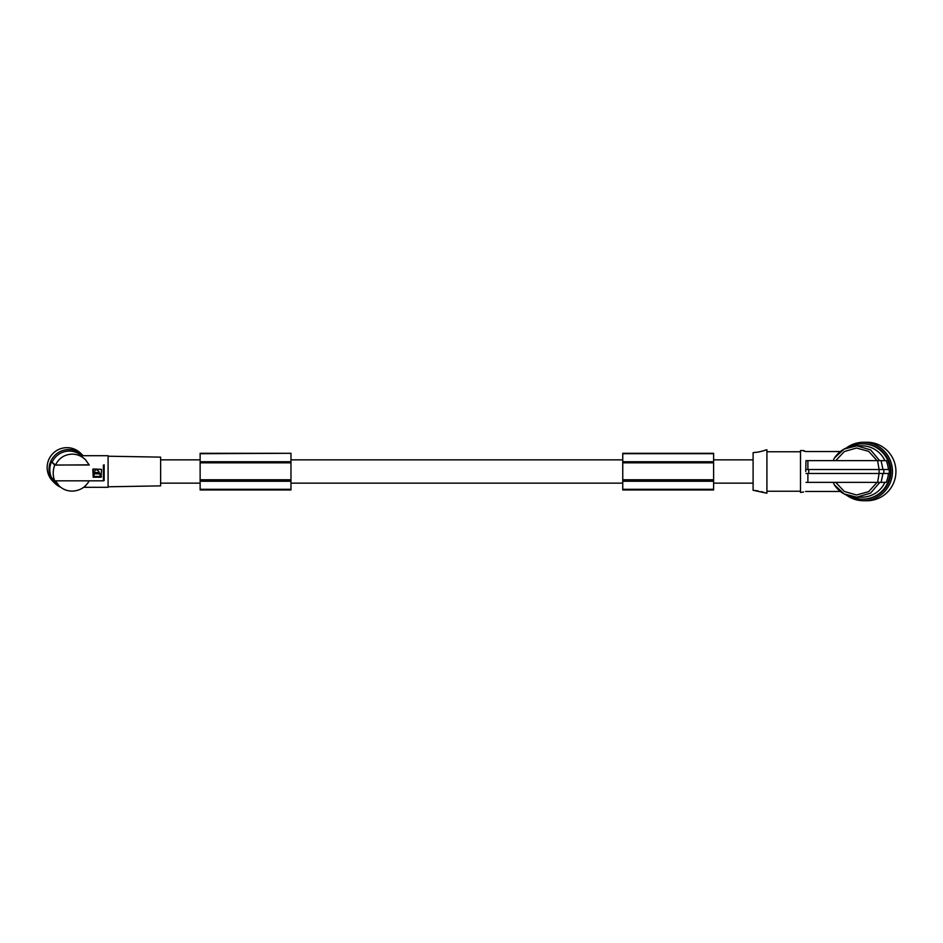 <?xml version="1.0" encoding="UTF-8"?>
<svg xmlns="http://www.w3.org/2000/svg" width="943" height="943" viewBox="0 0 943 943"><rect width="100%" height="100%" fill="white"/><g stroke="black" fill="none" stroke-linecap="round" stroke-linejoin="round"><path stroke-width="1.41" d="M290.974 453.701L290.974 489.959L200.128 489.959L200.128 453.3L290.974 453.3L200.128 453.701M290.974 481.26L200.128 481.26L290.974 481.26M290.974 480.447L200.128 480.447M290.974 479.787L200.128 479.787M290.974 461.74L200.128 461.74M290.974 462.553L200.128 462.553M290.974 462.824L200.128 462.824M840.331 451.544L805.628 451.544L803.66 450.565L800.501 450.565L800.501 492.435L803.66 491.975M884.911 460.644A25.673 25.426 -90 0 0 861.878 445.827L856.774 445.827L870.554 449.846L879.654 460.644M834.531 457.862L844.103 449.068L856.774 445.827C847.062 446.169 839.553 450.33 834.213 458.322L833.235 460.644M713.603 489.252L713.603 453.3L622.757 453.3L622.757 489.959L713.603 489.959L713.603 489.252M713.603 453.701L622.757 453.701M713.603 481.26L622.757 481.26L713.603 481.26M713.603 480.447L622.757 480.447M713.603 479.787L622.757 479.787M713.603 461.74L622.757 461.74M713.603 462.553L622.757 462.553M713.603 462.824L622.757 462.824M755.19 452.298L753.103 452.711L753.103 490.289L757.099 490.796M765.162 450.153L766.918 449.776L766.918 493.224L755.072 490.702M765.068 450.188L765.056 450.188C766.176 450.165 755.968 452.923 755.072 452.298L755.072 452.298M759.752 451.791L758.125 452.074M803.66 451.025L805.628 451.544M805.735 471.5L805.982 460.644L805.735 471.5M835.722 482.356L844.362 491.48L856.527 494.981L868.703 491.645L877.061 482.356L879.819 482.356L870.554 493.154L856.774 497.173L861.878 497.173A25.673 25.426 90 0 0 884.911 482.356L805.982 482.356M856.774 497.173L844.103 493.932L834.213 484.678C839.553 492.67 847.062 496.831 856.774 497.173M805.982 460.644L877.591 460.644L879.088 469.52L883.78 469.52L883.839 471.5L883.78 473.48L879.1 473.48L877.591 482.356M851.14 446.44A27.653 27.382 90 0 1 890.074 471.5A27.653 27.382 90 0 1 851.14 496.56M888.4 469.52A26.864 26.593 -90 0 0 886.196 460.644L881.08 460.644L882.99 469.52M877.591 460.644L881.08 460.644M846.354 447.972A29.233 28.938 90 0 1 890.263 482.686A29.233 28.938 90 0 1 846.354 495.028M862.704 443.847L863.529 443.847A27.653 27.382 90 0 1 890.899 471.5A27.653 27.382 90 0 1 863.529 499.153L862.704 499.153M806.029 469.52L879.1 469.52L879.1 473.48L806.029 473.48M840.331 491.456L805.628 491.456M883.78 473.48L889.178 473.48A27.653 27.382 -90 0 0 889.178 469.52L883.78 469.52M882.99 473.48L881.08 482.356L886.196 482.356A26.864 26.593 -90 0 0 888.4 473.48M863.529 442.267L866.982 442.267A29.233 28.938 90 0 1 893.728 482.686A29.233 28.938 90 0 1 866.982 500.733L863.529 500.733M834.531 485.138L833.235 482.356M108.091 486.788L160.628 485.869L160.628 457.131L108.091 456.212M89.149 464.828L54.729 465.099L51.464 461.834L55.519 465.005C58.914 458.086 64.454 454.467 72.128 454.137C77.255 454.22 81.699 456.07 85.459 459.701L80.744 455.705L108.091 455.705L108.091 487.295L83.679 487.295M104.143 464.828L104.143 480.565L103.4 480.836L103.4 465.099M55.519 465.005L89.243 465.005L85.459 459.701M81.393 455.705A18.565 18.424 134.9 0 0 52.325 461.834M55.554 480.836L59.055 485.81L55.955 482.722A18.565 18.424 -45.1 0 1 53.374 479.48M51.464 461.834A19.355 19.202 134.9 0 0 51.464 477.582L54.729 480.836L103.4 480.836M83.102 455.705A19.744 19.603 134.9 0 0 49.048 469.378A19.744 19.603 134.9 0 0 60.706 487.26M82.654 455.233L80.756 453.347A19.744 19.603 134.9 0 0 47.15 467.492A19.744 19.603 134.9 0 0 52.891 481.331L54.777 483.217M54.729 465.099C52.702 470.545 52.702 475.791 54.729 480.836M59.055 485.81C62.651 489.264 67 491.044 72.128 491.126C79.766 490.808 85.459 487.378 89.196 480.836M92.815 469.355L93.204 477.205L101.101 477.205L101.502 469.355L93.204 468.954L93.204 477.205M101.502 476.781L93.204 477.17M100.111 476.404L100.111 473.598L94.206 473.527L93.781 475.967M95.408 473.775L100.536 473.964L100.111 476.451L94.206 476.451L93.781 474.034L95.408 473.846M97.2 473.209L96.528 472.514L95.856 473.209M98.815 472.962L99.251 472.431C97.412 468.871 95.585 468.883 93.781 472.455L93.781 472.537C95.585 468.942 97.412 468.93 99.251 472.502L93.781 472.537M757.205 490.808L758.078 490.914M761.378 491.598L764.938 492.765M290.974 489.311L200.128 489.311M713.603 489.311L622.757 489.311M807.892 473.48L807.892 482.356M808.705 469.52L808.705 473.48M835.722 460.644L844.362 451.52L856.527 448.019L868.703 451.355L877.061 460.644M807.892 460.644L807.892 469.52M160.628 483.146L200.128 483.146M290.974 483.146L622.757 483.146M713.603 483.146L753.103 483.146M800.501 451.756L766.918 451.756M160.628 459.854L200.128 459.854M290.974 459.854L622.757 459.854M713.603 459.854L753.103 459.854M800.501 491.244L766.918 491.244"/></g></svg>
